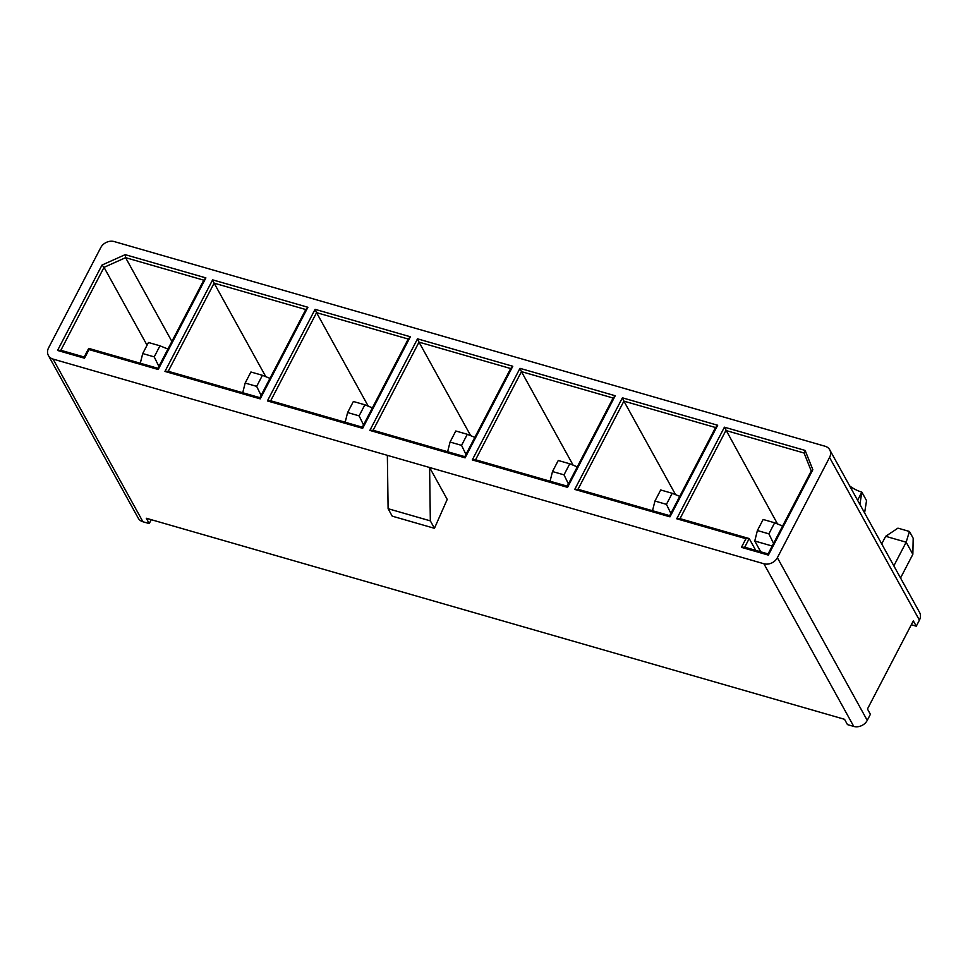 <?xml version="1.0" encoding="UTF-8"?>
<svg xmlns="http://www.w3.org/2000/svg" width="968" height="968" viewBox="0 0 968 968"><rect width="100%" height="100%" fill="white"/><g stroke="black" fill="none" stroke-linecap="round" stroke-linejoin="round"><path stroke-width="1.45" d="M48.4 355.51L138.267 518.183A10.466 8.53 -28.9 0 0 142.937 521.764L53.071 359.092A10.466 8.53 151.1 0 1 48.4 355.51A10.466 8.53 151.1 0 1 48.581 347.863L100.757 247.626A10.466 8.53 151.1 0 1 114.236 241.577L825.063 446.236A10.466 8.53 151.1 0 1 829.733 449.817A10.466 8.53 151.1 0 1 829.552 457.465L919.418 620.137A10.466 8.53 -28.9 0 0 919.6 612.49L829.733 449.817M919.418 620.137L916.272 626.187L913.332 620.875L867.461 709L870.389 714.323L867.243 720.374A10.466 8.53 -28.9 0 1 853.764 726.423L847.472 724.609L844.532 719.297L146.289 518.255L149.229 523.567L151.25 519.683M811.257 470.98L804.081 453.012L725.891 430.506L680.02 518.642L749.208 538.559L744.719 547.198L768.084 553.926L811.257 470.98L812.842 469.722L768.386 555.112L741.428 547.344L745.929 538.704L676.729 518.788L724.415 427.19L805.134 450.435L812.842 469.722M777.534 523.966L724.415 427.19M755.742 550.381L749.208 538.559L745.929 538.704M675.567 494.66L623.9 401.139L578.017 489.276L669.687 515.666L715.558 427.529L623.9 401.139L622.412 397.824L717.675 425.254L669.989 516.839L574.738 489.421L622.412 397.824M171.893 341.45L125.598 257.669L203.788 280.175L157.905 368.312L88.705 348.383L84.216 357.023L60.851 350.295L104.024 267.349L147.051 345.225M203.788 280.175L205.894 277.901L125.174 254.657L125.598 257.669L104.024 267.349L102.015 265.05L57.56 350.452L84.518 358.208L89.02 349.569L88.705 348.383M573.129 465.172L521.449 371.639L475.578 459.776L567.236 486.166L613.119 398.029L521.449 371.639L519.973 368.336L615.224 395.755L567.55 487.352L472.287 459.921L519.973 368.336M470.678 435.673L419.011 342.14L373.128 430.276L464.797 456.666L510.668 368.542L419.011 342.14L417.523 338.836L512.786 366.267L465.1 457.852L369.849 430.421L417.523 338.836M368.239 406.173L316.56 312.652L270.689 400.776L362.347 427.178L408.23 339.042L316.56 312.652L315.084 309.337L410.335 336.767L362.661 428.352L267.398 400.934L315.084 309.337M265.789 376.673L214.122 283.152L168.238 371.288L259.908 397.679L305.779 309.542L214.122 283.152L212.633 279.849L307.897 307.267L260.211 398.864L164.959 371.434L212.633 279.849M430.336 520.869L434.45 528.31L447.216 499.391L429.598 467.496L430.336 520.869L388.108 508.708L392.209 516.15L434.45 528.31M768.084 553.926L768.386 555.112M804.081 453.012L805.134 450.435M680.02 518.642L676.729 518.788M744.719 547.198L741.428 547.344M53.071 359.092L763.897 563.751A10.466 8.53 151.1 0 0 777.377 557.701L829.552 457.465M387.357 455.335L388.108 508.708M578.017 489.276L574.738 489.421M669.989 516.839L669.687 515.666M715.558 427.529L717.675 425.254M84.216 357.023L84.518 358.208M157.905 368.312L158.22 369.498L205.894 277.901M89.02 349.569L158.22 369.498M125.174 254.657L102.015 265.05M60.851 350.295L57.56 350.452M475.578 459.776L472.287 459.921M567.55 487.352L567.236 486.166M613.119 398.029L615.224 395.755M373.128 430.276L369.849 430.421M465.1 457.852L464.797 456.666M510.668 368.542L512.786 366.267M270.689 400.776L267.398 400.934M362.661 428.352L362.347 427.178M408.23 339.042L410.335 336.767M168.238 371.288L164.959 371.434M260.211 398.864L259.908 397.679M305.779 309.542L307.897 307.267M142.937 521.764L149.229 523.567M911.311 624.759L916.272 626.187M859.899 504.413L861.835 492.119A14.653 5.372 27.5 0 1 849.65 485.888M857.6 500.262L861.835 492.119L866.541 500.625L864.593 512.919M893.839 565.869L906.157 542.201L885.672 536.308L897.929 528.153L909.436 531.468L913.187 538.269L912.848 554.325L900.543 577.981M772.198 546.025L754.762 541.003L760.727 551.808M763.147 519.477L757.387 530.537L768.894 533.852L774.654 522.793L763.147 519.477M881.715 543.907L885.672 536.308M912.848 554.325L906.157 542.201L909.436 531.468M782.604 526.023L774.654 522.793M757.387 530.537L754.762 541.003M768.894 533.852L773.553 543.423M660.696 489.977L654.949 501.037L666.444 504.352L672.203 493.293L660.696 489.977M679.73 496.354L672.203 493.293M654.949 501.037L652.517 510.717M666.444 504.352L670.86 513.415M558.258 460.49L552.498 471.549L564.005 474.852L569.753 463.793L558.258 460.49M577.291 466.866L569.753 463.793M552.498 471.549L550.066 481.217M564.005 474.852L568.41 483.915M148.479 342.503L142.72 353.562L154.227 356.877L159.974 345.818L148.479 342.503M167.936 349.049L159.974 345.818M142.72 353.562L140.287 363.242M154.227 356.877L158.873 366.436M455.807 430.99L450.059 442.049L461.554 445.365L467.314 434.305L455.807 430.99M474.84 437.367L467.314 434.305M450.059 442.049L447.627 451.729M461.554 445.365L465.959 454.416M250.918 372.002L245.158 383.062L256.665 386.365L262.425 375.306L250.918 372.002M269.951 378.367L262.425 375.306M245.158 383.062L242.738 392.73M256.665 386.365L261.07 395.428M353.368 401.49L347.609 412.549L359.116 415.865L364.863 404.805L353.368 401.49M372.402 407.867L364.863 404.805M347.609 412.549L345.177 422.229M359.116 415.865L363.52 424.916M867.243 720.374L777.377 557.701M853.764 726.423L763.897 563.751"/></g></svg>
